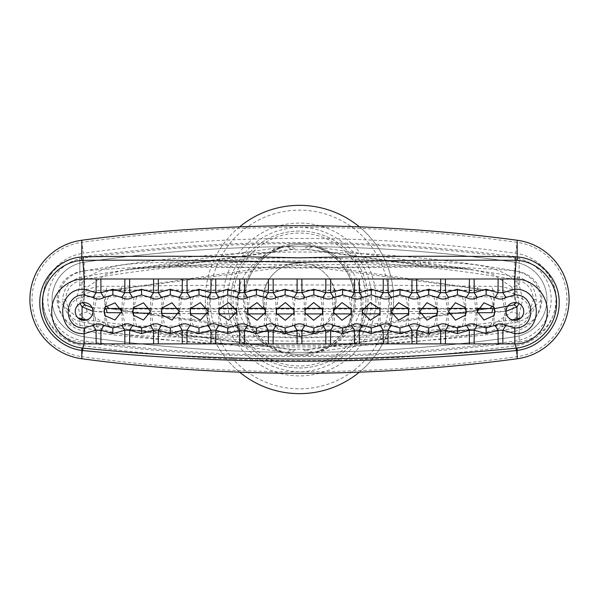 <?xml version="1.0" encoding="UTF-8"?>
<svg xmlns="http://www.w3.org/2000/svg" width="599" height="599" viewBox="0 0 599 599"><rect width="100%" height="100%" fill="white"/><g stroke="black" fill="none" stroke-linecap="round" stroke-linejoin="round"><path stroke-width="0.45" stroke-dasharray="3 2.25" d="M505.923 311.323L491.981 312.671M477.283 312.588A8.918 1.58 91.2 0 0 477.261 312.76L465.797 313M448.688 313.277L437.075 313.419M420.049 313.584L408.391 313.666M391.379 313.756L379.729 313.809M362.702 313.861L351.066 313.891M334.002 313.913L322.419 313.928M305.295 313.928L293.772 313.928M276.581 313.928L265.125 313.913M247.911 313.891L236.485 313.861M219.256 313.809L207.838 313.764M190.587 313.666L179.191 313.584M161.902 313.419L150.289 313.277M133.188 313L121.739 312.76A8.918 1.58 -91.2 0 0 121.709 312.506M107.019 312.671L93.062 311.315M512.13 319.926L406.189 333.568L299.47 338.121L192.751 333.568L86.818 319.918M493.082 305.894L494.684 299.5C494.332 293.974 492.46 290.927 489.084 290.373L493.471 290.373C500.457 289.744 507.331 290.994 514.084 294.116A8.918 1.535 -41.6 0 0 516.944 292.147C509.217 287.82 500.891 285.88 491.981 286.329L477.261 286.24C358.756 284.54 240.244 284.54 121.739 286.24L107.019 286.329C98.101 285.88 89.775 287.82 82.056 292.147L79.892 303.611M514.084 294.116L516.36 302.652M519.108 303.611L516.944 292.147L516.944 279.913C371.979 254.485 227.021 254.485 82.056 279.913C71.828 282.488 66.339 289.017 65.583 299.5L62.73 299.5C63.629 311.48 69.911 318.968 81.554 321.963C226.856 347.487 372.151 347.487 517.446 321.963C529.082 318.982 535.356 311.495 536.27 299.5C535.356 287.505 529.074 280.01 517.446 277.038C372.151 251.513 226.856 251.513 81.554 277.038C69.903 280.033 63.629 287.527 62.73 299.5M493.254 308.627L478.743 308.343A8.918 0.756 91.3 0 1 478.968 308.844A8.918 1.445 89.7 0 0 478.489 308.343A8.918 8.918 0 0 0 478.331 308.343M489.757 308.56L489.084 308.627M263.56 306.134L262.954 299.5A36.546 36.546 0 0 1 299.5 262.954A36.546 36.546 0 0 1 336.046 299.5C334.249 280.587 325.077 268.786 308.53 264.092L489.084 290.373L493.464 290.373C492.857 290.305 492.363 288.958 491.981 286.329M92.216 307.669L109.243 308.56M78.02 317.897L68.997 310.574L65.583 299.5M81.554 277.038L82.056 279.913L82.056 292.147A8.918 1.535 41.6 0 0 84.916 294.116C91.669 290.994 98.535 289.744 105.529 290.373L109.917 290.373L299.5 262.579M299.5 333.86L112.859 309.017L486.141 309.017L299.5 333.86L299.5 336.054L289.886 334.759L273.84 325.519L264.047 308.35M112.859 309.017L110.328 308.575L120.257 308.343A8.918 0.756 88.7 0 0 120.032 308.844A8.918 1.445 90.3 0 1 120.511 308.343M520.935 317.942L529.958 310.596L533.417 299.5C532.661 289.017 527.172 282.488 516.944 279.913L517.446 277.038M488.679 290.425L299.5 265.14L299.5 262.946L289.886 264.241C273.75 268.996 264.78 280.744 262.954 299.5A36.546 36.546 0 0 0 299.5 336.046A36.546 36.546 0 0 0 336.046 299.5L335.455 306.052M334.953 308.35L324.987 325.691L308.53 334.908L299.5 336.032L299.507 336.421L109.482 308.597M488.679 308.575L486.141 309.017M493.808 290.373L478.713 290.657A8.918 1.58 -91.2 0 1 477.261 286.24A8.918 1.445 -89.7 0 0 478.474 290.657A8.918 1.445 -89.7 0 1 478.474 290.657L120.511 290.657A8.918 1.445 -90.3 0 0 121.739 286.24A8.918 1.58 91.2 0 1 120.287 290.657A8.918 1.58 91.2 0 1 120.272 290.657A8.918 1.58 91.2 0 1 120.257 290.657L109.917 290.373C106.525 290.942 104.66 293.989 104.316 299.5L105.896 305.857M82.64 302.652L81.449 299.5L84.916 294.116M110.328 308.575L109.917 308.627M533.417 299.5L536.27 299.5M519.153 327.286C373.372 353.545 226.931 353.545 79.847 327.286A28.355 28.355 0 0 1 79.847 271.714C226.931 245.455 373.372 245.455 519.153 271.714A28.355 28.355 0 0 1 519.153 327.286L519.153 341.917A42.799 42.799 0 0 0 519.161 257.083L519.153 271.714M299.5 265.14L112.859 289.983L478.968 290.156A8.918 0.756 -91.3 0 1 478.743 290.657L478.534 290.657A8.918 8.918 0 0 1 478.331 290.657M486.141 289.983L478.968 290.156A8.918 1.445 -89.7 0 1 478.489 290.657M112.859 289.983L110.328 290.425M120.511 290.657A8.918 1.445 -90.3 0 1 120.032 290.156A8.918 0.756 -88.7 0 0 120.257 290.657L105.536 290.373C106.143 290.305 106.637 288.958 107.019 286.329M169.674 333.037L292.402 349.794L284.974 352.384L128.867 329.735L169.674 333.037L168.499 332.782L169.083 332.026L128.867 329.735L106.248 324.763L87.282 311.944L83.373 299.5L87.282 287.056L106.248 274.237L128.867 269.265L176.188 265.799C258.416 267.925 340.621 267.925 422.812 265.799L470.133 269.265L492.782 274.245L511.718 287.056A17.828 4.665 154 0 0 519.153 284.727C497.222 260.543 458.819 263.987 428.487 261.965L170.513 261.965C140.076 264.009 101.89 260.505 79.847 284.727L79.847 257.083C226.28 237.563 372.72 237.563 519.153 257.083L519.153 284.727L522.687 299.5L519.153 314.273C497.222 338.457 458.819 335.013 428.487 337.035L170.513 337.035C140.076 334.991 101.89 338.495 79.847 314.273L79.847 327.286M168.499 332.782L176.188 333.201C258.416 331.075 340.621 331.075 422.812 333.201L470.133 329.735L492.782 324.755L511.718 311.944A17.828 4.665 -154 0 1 519.153 314.273L519.153 341.917C372.72 361.437 226.28 361.437 79.847 341.917A42.799 42.799 0 0 1 79.839 257.083L79.847 271.714M87.282 311.944A17.828 4.665 154 0 0 79.847 314.273L76.313 299.5L79.847 284.727A17.828 4.665 -154 0 0 87.282 287.056M120.249 290.657A8.918 8.918 0 0 0 120.466 290.657L120.669 290.657M303.124 349.172C306.403 352.332 309.863 353.44 313.494 352.497A54.809 54.809 0 0 1 285.506 352.497C289.182 353.425 292.641 352.317 295.876 349.172L303.124 349.172L305.655 349.681L422.812 333.201A17.828 2.336 91.6 0 0 421.988 331.936A17.828 2.336 91.6 0 0 420.199 337.072M295.876 349.172L293.345 349.681L176.188 333.201A17.828 2.336 88.4 0 1 177.012 331.936A17.828 2.336 88.4 0 1 178.802 337.072M428.487 337.035L429.917 332.026L301.065 330.992L169.083 332.026L170.513 337.035M420.199 261.928A17.828 2.336 -91.6 0 0 421.988 267.064A17.828 2.336 -91.6 0 0 422.812 265.799L305.655 249.319L303.124 249.828C306.403 246.668 309.863 245.56 313.494 246.503A17.828 16.076 -75.2 0 0 315.044 246.825C335.126 250.996 361.953 271.721 361.234 299.5C361.953 327.279 335.126 348.004 315.044 352.175L470.133 329.735L429.917 332.026L430.501 332.782M511.718 287.056L515.627 299.5L511.718 311.944M303.124 249.828L295.876 249.828L293.345 249.319L176.188 265.799A17.828 2.336 -88.4 0 0 177.012 267.064A17.828 2.336 -88.4 0 0 178.802 261.928M168.499 266.218L169.083 266.974L170.513 261.965M428.487 261.965L429.917 266.974L430.501 266.218M367.973 299.5A68.473 68.473 0 0 1 299.5 367.973A68.473 68.473 0 0 1 231.027 299.5A68.473 68.473 0 0 1 299.5 231.027A68.473 68.473 0 0 1 367.973 299.5A68.473 68.473 0 0 1 299.5 367.973A68.473 68.473 0 0 1 231.027 299.5A68.473 68.473 0 0 1 299.5 231.027A68.473 68.473 0 0 1 367.973 299.5M305.655 349.681L313.494 352.497C329.218 349.524 353.447 330.139 354.211 302.832A54.809 54.809 0 0 1 299.5 354.308A54.809 54.809 0 0 1 244.789 302.832C245.553 330.139 269.782 349.524 285.506 352.497L283.956 352.175C263.874 348.004 237.047 327.279 237.766 299.5C237.047 271.721 263.874 250.996 283.956 246.825L128.867 269.265L169.083 266.974L301.065 268.008L429.917 266.974L470.133 269.265L314.026 246.616L306.598 249.206L429.326 265.963M292.402 349.794L293.345 349.681M306.598 349.794L429.326 333.037M315.044 246.825L313.494 246.503C329.218 249.476 353.447 268.861 354.211 296.168L354.211 302.832A54.809 54.809 0 0 1 299.5 354.308A54.809 54.809 0 0 1 244.789 302.832L244.789 296.168C245.553 268.861 269.782 249.476 285.506 246.503C289.182 245.575 292.641 246.683 295.876 249.828M169.674 265.963L292.402 249.206L285.506 246.503A17.828 16.076 -104.8 0 1 283.956 246.825M292.402 249.206L293.345 249.319M305.655 249.319L306.598 249.206M313.494 352.497A17.828 16.076 75.2 0 1 315.044 352.175M285.506 352.497A17.828 16.076 104.8 0 0 283.956 352.175M313.494 246.503A54.809 54.809 0 0 0 285.506 246.503M354.211 296.168A54.809 54.809 0 0 0 299.5 244.692A54.809 54.809 0 0 0 244.789 296.168A54.809 54.809 0 0 1 299.5 244.692A54.809 54.809 0 0 1 354.211 296.168M239.645 226.826A94.148 94.148 0 0 0 239.645 372.174M359.355 372.174A94.148 94.148 0 0 0 359.355 226.826M205.352 299.5A94.148 94.148 0 0 0 299.5 393.648A94.148 94.148 0 0 0 393.648 299.5A94.148 94.148 0 0 0 299.5 205.352A94.148 94.148 0 0 0 205.352 299.5M514.197 331.374C370.998 349.966 227.867 349.966 84.803 331.374L84.167 331.277C68.009 327.324 59.308 317.043 58.066 300.421C59.488 284.128 68.189 274.245 84.167 270.763L84.773 270.688C156.069 265.552 227.665 263.665 299.552 265.043C371.447 263.672 443.005 265.552 514.227 270.688L514.833 270.763C530.826 274.252 539.519 284.136 540.934 300.421C539.736 316.991 531.036 327.279 514.833 331.277L514.197 331.374L514.833 326.058L164.98 326.058L162.389 315.568M179.138 326.058L179.198 311.435L190.078 311.435M164.98 326.058L162.217 326.058L161.371 311.435M514.833 320.353L514.833 326.058C523.691 325.175 528.565 320.3 529.456 311.435C528.603 302.555 523.728 297.681 514.833 296.812L179.138 296.812L179.198 311.435L179.715 311.435L181.901 326.058M162.217 326.058L94.178 326.058L93.062 311.435L103.941 311.435M179.138 296.812L84.167 296.812C75.279 297.673 70.405 302.547 69.544 311.435C70.427 320.293 75.302 325.167 84.167 326.058L94.178 326.058M153.576 326.058L151.083 311.435L161.528 311.435L162.217 296.812M164.98 296.812L162.389 307.309M190.542 326.058L190.542 296.812M181.901 296.812L179.715 311.435M278.258 296.812L276.551 309.039M292.417 296.812L293.839 309.541M391.544 296.812L391.08 311.839M405.703 296.812L408.099 307.781M278.258 326.058L276.551 313.831M292.417 326.058L293.839 313.337M334.901 326.058L333.77 312.918M349.06 326.058L351.014 314.235M136.662 296.812L133.899 306.905M150.821 296.812L150.484 311.435L151.083 311.435L153.576 296.812M249.94 296.812L247.979 308.59M264.099 296.812L265.215 309.997M476.505 296.812L477.208 311.435L476.505 326.058M490.663 296.812L493.591 306.598M84.773 270.688L84.167 302.525M108.337 296.812L105.417 306.523M122.496 296.812L121.777 311.435L132.656 311.435M448.179 296.812L448.179 326.058M462.338 296.812L465.109 306.973M108.337 326.058L105.417 316.354M122.496 326.058L121.777 311.435M391.544 326.058L391.095 312.319M405.703 326.058L408.099 315.089M306.583 296.812L305.153 309.496M320.742 296.812L322.434 309.084M334.901 296.812L333.77 309.96M349.06 296.812L351.014 308.642M193.297 296.812L190.901 307.721M207.456 296.812L207.898 310.911M193.297 326.058L190.901 315.149M207.456 326.058L207.898 310.888M363.219 326.058L362.417 312.453M377.377 326.058L379.564 314.67M462.338 326.058L465.109 315.898M504.822 296.812L505.915 311.435L504.822 326.058M419.862 326.058L419.779 311.592M434.02 326.058L436.611 315.501M249.94 326.058L247.979 314.28M264.099 326.058L265.215 312.88M84.803 331.374L84.167 320.353M363.219 296.812L362.417 310.417M377.377 296.812L379.564 308.208M136.662 326.058L133.899 315.965M150.821 326.058L150.484 311.435M221.623 296.812L219.429 308.148M235.781 296.812L236.568 310.447M221.623 326.058L219.429 314.722M235.781 326.058L236.568 312.431M490.663 326.058L493.591 316.279M94.178 296.812L93.062 311.435M419.862 296.812L419.779 311.54M434.02 296.812L436.611 307.369M306.583 326.058L305.153 313.374M320.742 326.058L322.434 313.786M473.742 326.058L476.542 311.435L477.208 311.435M360.463 326.058L362.358 311.435M265.335 311.435L276.221 311.435M266.862 326.058L265.627 311.435L266.862 296.812M502.059 326.058L505.182 311.435L505.915 311.435M380.14 326.058L380.178 311.435L391.072 311.435M388.781 326.058L390.63 311.435L388.781 296.812M303.82 326.058L304.928 311.435M495.036 311.435L505.182 311.435L502.059 296.812M493.419 326.058L494.729 311.435L493.419 296.812M322.764 311.435L333.643 311.435M323.497 326.058L322.906 311.435L323.497 296.812M133.899 326.058L132.896 311.435L133.899 296.812M351.823 326.058L351.538 311.435L361.991 311.435L360.463 296.812M207.913 311.435L218.807 311.435L218.86 326.058M210.219 326.058L208.355 311.435L210.219 296.812M408.458 326.058L408.817 311.435L419.779 311.435L419.27 311.435L417.099 326.058M332.138 326.058L333.358 311.435L332.138 296.812M295.18 326.058L294.266 311.435L304.719 311.435L303.82 296.812M105.581 326.058L104.256 311.435L105.581 296.812M96.941 326.058L93.803 311.435L96.941 296.812M437.614 311.435L448.494 311.435M436.783 326.058L437.45 311.435L436.783 296.812M238.537 326.058L236.994 311.435L247.507 311.435L247.177 326.058M125.258 326.058L122.443 311.435L125.258 296.812M445.424 326.058L447.902 311.435L445.424 296.812M465.101 326.058L466.089 311.435L476.542 311.435L473.742 296.812M466.321 311.435L465.101 296.812M236.627 311.435L238.537 296.812M408.9 311.435L408.458 296.812M275.503 326.058L276.079 311.435L275.503 296.812M351.478 311.435L351.823 296.812M294.049 311.435L295.18 296.812M84.167 270.763L84.167 262.212A37.707 37.707 0 0 0 84.167 336.788C228.271 357.566 371.829 357.566 514.833 336.788C371.829 357.566 228.271 357.566 84.167 336.788L84.167 331.277M514.833 336.788A37.707 37.707 0 0 0 514.833 262.212A37.707 37.707 0 0 1 514.833 336.788L514.833 331.277M247.177 296.812L247.439 311.435M380.14 296.812L380.178 311.435M218.86 296.812L218.807 311.435M417.099 296.812L419.27 311.435M514.833 270.763L514.833 257.922A41.952 41.952 0 0 1 514.833 341.078C371.275 360.216 227.725 360.216 84.167 341.078A41.952 41.952 0 0 1 84.167 257.922C227.725 238.784 371.275 238.784 514.833 257.922L514.833 262.212C370.706 241.427 227.148 241.427 84.167 262.212C227.148 241.427 370.706 241.427 514.833 262.212M84.167 336.788A37.707 37.707 0 0 1 84.167 262.212M83.313 345.735L81.801 356.645C227.073 376.778 372.211 376.778 517.199 356.645A57.691 57.691 0 0 0 517.199 242.355C371.927 222.222 226.789 222.222 81.801 242.355L83.313 253.265C227.163 233.483 371.283 233.483 515.687 253.265A46.677 46.677 0 0 1 515.687 345.735C371.837 365.517 227.717 365.517 83.313 345.735A46.677 46.677 0 0 1 83.313 253.265M81.891 320.053L81.554 321.963M517.109 320.053L517.446 321.963M365.952 299.5A66.452 66.452 0 0 1 299.5 365.952A66.452 66.452 0 0 1 233.048 299.5A66.452 66.452 0 0 1 299.5 233.048A66.452 66.452 0 0 1 365.952 299.5M375.917 299.5A76.417 76.417 0 0 0 299.5 223.083A76.417 76.417 0 0 0 223.083 299.5A76.417 76.417 0 0 0 299.5 375.917A76.417 76.417 0 0 0 375.917 299.5M355.611 299.5A56.111 56.111 0 0 1 299.5 355.611A56.111 56.111 0 0 1 243.389 299.5A56.111 56.111 0 0 1 299.5 243.389A56.111 56.111 0 0 1 355.611 299.5M210.159 299.5A89.341 89.341 0 0 0 299.5 388.841A89.341 89.341 0 0 0 388.841 299.5A89.341 89.341 0 0 0 299.5 210.159A89.341 89.341 0 0 0 210.159 299.5M514.227 270.688L514.833 302.525M58.066 300.421L69.544 311.435M540.934 300.421L529.456 311.435M81.801 240.244L81.801 242.355A57.691 57.691 0 0 0 81.801 356.645L81.801 358.756M515.687 345.735L517.199 358.756M517.199 240.244L515.687 253.265M477.77 308.343L465.483 308.395M449.018 308.44L436.873 308.455M420.303 308.455L408.241 308.44M391.604 308.425L379.609 308.41M362.904 308.38L350.917 308.365M334.205 308.35L322.195 308.343M305.497 308.335L293.48 308.335M276.783 308.343L264.773 308.35M248.061 308.365L236.073 308.38M219.376 308.41L207.374 308.425M190.737 308.44L178.674 308.455M162.112 308.455L149.952 308.44M133.502 308.395L121.208 308.343M299.507 336.443L489.548 308.597M105.184 290.373L120.287 290.657M227.605 299.5C227.021 332.25 251.73 363.091 283.814 369.665C326.762 380.829 372.922 343.856 371.395 299.5C372.877 255.578 327.623 218.74 284.922 229.103C252.344 235.227 226.999 266.353 227.605 299.5M162.554 316.235L162.082 314.909M276.663 308.275L276.424 309.556M293.922 309.983L293.757 308.799M391.095 310.559L391.08 311.038M408.361 308.433L407.934 307.017M276.663 314.602L276.424 313.322M293.922 312.888L293.757 314.078M333.823 313.562L333.718 312.551M351.186 313.659L350.879 315.037M134.064 306.299L133.54 307.579M248.106 307.811L247.806 309.159M265.267 310.357L265.162 309.339M494.003 307.309L493.411 305.999M105.581 305.984L105.012 307.205M465.475 307.669L464.929 306.314M105.581 316.886L105.012 315.666M408.361 314.445L407.934 315.853M305.228 308.77L305.063 309.945M322.562 309.601L322.329 308.298M333.823 309.309L333.718 310.319M351.186 309.211L350.879 307.841M191.059 307.002L190.639 308.358M207.905 311.061L207.883 310.596M191.059 315.875L190.639 314.52M207.905 311.817L207.883 312.281M162.554 306.636L162.082 307.961M362.447 312.97L362.388 312.191M379.781 314.056L379.414 315.463M465.475 315.209L464.929 316.557M436.926 314.827L436.439 316.22M248.106 315.059L247.806 313.719M265.267 312.521L265.162 313.532M362.447 309.908L362.388 310.686M379.781 308.822L379.414 307.414M134.064 316.572L133.54 315.299M219.578 307.392L219.212 308.755M236.59 310.716L236.538 309.938M219.578 315.478L219.212 314.116M236.59 312.161L236.538 312.94M494.003 315.568L493.411 316.871M436.926 308.043L436.439 306.658M305.228 314.101L305.063 312.933M322.562 313.27L322.329 314.58"/><path stroke-width="0.9" d="M477.283 312.558A8.918 1.445 89.7 0 1 478.474 308.343A8.918 1.445 89.7 0 0 478.474 308.343A8.918 8.918 0 0 1 478.534 308.343L493.464 308.627C492.857 308.695 492.363 310.042 491.981 312.671L478.361 312.76M494.474 308.627L514.084 304.884A8.918 1.535 41.6 0 1 516.944 306.853L505.923 311.323M493.471 308.627L478.713 308.343A8.918 1.58 91.2 0 0 477.283 312.588M465.797 313L448.688 313.277M437.075 313.419L420.049 313.584M408.391 313.666L391.379 313.756M379.729 313.809L362.702 313.861M351.066 313.891L334.002 313.913M322.419 313.928L305.295 313.928M293.772 313.928L276.581 313.928M265.125 313.913L247.911 313.891M236.485 313.861L219.256 313.809M207.838 313.764L190.587 313.666M179.191 313.584L161.902 313.419M150.289 313.277L133.188 313M121.739 312.76L107.019 312.671C106.637 310.042 106.143 308.695 105.529 308.627L120.257 308.343A8.918 1.58 -91.2 0 1 120.272 308.343A8.918 1.58 -91.2 0 0 120.272 308.343L105.529 308.627M93.062 311.315L82.056 306.853A8.918 1.535 -41.6 0 1 84.916 304.884L92.216 307.669M86.818 319.918L82.056 319.087L82.056 306.853L79.892 303.611M520.935 317.942L512.13 319.926M517.109 320.053L516.944 306.853L519.108 303.611M516.36 302.652L514.084 304.884M493.082 305.894L489.757 308.56M81.891 320.053L82.056 319.087L78.02 317.897M121.208 308.343L120.511 308.343A8.918 1.445 90.3 0 1 121.709 312.468M121.709 312.506A8.918 1.58 -91.2 0 0 120.287 308.343M335.455 306.052L334.953 308.35M84.916 304.884L82.64 302.652M109.243 308.56L105.896 305.857M120.669 308.343L120.466 308.343A8.918 8.918 0 0 0 120.249 308.343M264.047 308.35L263.56 306.134M239.645 372.174A94.148 94.148 0 0 0 359.355 372.174M359.355 226.826A94.148 94.148 0 0 0 239.645 226.826M162.389 315.568L161.371 311.435L162.082 314.909L172.018 320.098L179.198 311.435L179.715 311.435M161.528 311.435L162.082 307.961L172.018 302.772L179.198 311.435M505.915 311.435C506.477 306.037 509.45 303.072 514.833 302.525A8.918 8.918 0 0 1 523.751 311.435A8.918 8.918 0 0 1 514.833 320.353C509.45 319.806 506.477 316.834 505.915 311.435M493.591 306.598L495.036 311.435L494.003 307.309L483.985 302.802L477.208 311.435L483.985 320.068L494.003 315.568L494.729 311.435M465.109 306.973L466.321 311.435L465.475 307.669L455.465 302.757L448.494 311.435L455.465 320.113L465.475 315.209L466.089 311.435M419.779 311.532L426.99 320.158L436.926 314.827L437.45 311.435M419.27 311.435L419.779 311.435L426.99 302.712L436.926 308.043L437.614 311.435L436.611 315.501M390.63 311.435L391.087 312.012L391.087 310.866L391.08 311.839L398.642 320.218L408.361 314.445L408.817 311.435M391.072 311.435L398.642 302.66L408.361 308.433L408.9 311.435L408.099 307.781M362.358 311.435L362.388 312.191L370.309 320.255L379.781 314.056L380.185 311.435L379.781 308.822L370.309 302.615L362.388 310.686L362.417 312.453L362.417 310.424L361.991 311.435M333.77 312.918L333.643 311.435L333.718 312.551L341.984 320.285L351.186 313.659L351.538 311.435M333.77 309.96L333.643 311.435L333.718 310.319L341.984 302.592L351.186 309.211L351.014 314.235M305.153 309.496L305.063 312.933L313.659 320.293L322.562 313.27L322.906 311.435M305.153 313.374L305.063 309.945L313.659 302.577L322.562 309.601L322.764 311.435L322.434 309.084M276.551 309.039L276.424 313.322L285.341 320.285L293.922 312.888L294.266 311.435M276.551 313.831L276.424 309.556L285.341 302.585L293.922 309.983L294.049 311.435L293.839 309.541M247.979 308.59L247.507 311.435L247.806 313.719L257.016 320.263L265.267 312.521L265.627 311.435M247.979 314.28L247.507 311.435L247.806 309.159L257.016 302.615L265.267 310.357L265.215 312.843L265.335 311.435M219.429 308.148L218.792 311.435L219.212 314.116L228.691 320.225L236.994 311.435M219.429 314.722L218.792 311.435L219.212 308.755L228.691 302.652L236.59 310.716L236.627 311.435L236.568 310.454M190.901 307.721L190.078 311.435L190.639 314.52L200.358 320.166L208.355 311.435M190.901 315.149L190.078 311.435L190.639 308.358L200.358 302.705L207.898 310.911M133.899 315.965L132.656 311.435L133.54 315.299L143.535 320.046L150.484 311.435L143.535 302.824L133.54 307.579L132.656 311.435L133.899 306.905M105.417 316.354L103.941 311.435L105.012 315.666L115.023 320.001L121.777 311.435L115.023 302.877L105.012 307.205L103.941 311.435L105.417 306.523M84.167 320.353C89.55 319.784 92.516 316.811 93.062 311.435C92.516 306.067 89.55 303.094 84.167 302.525A8.918 8.918 0 0 0 75.249 311.435A8.918 8.918 0 0 0 84.167 320.353M112.859 294.933L103.956 297.478C100.325 299.56 96.686 299.56 93.055 297.478L84.152 294.933C62.925 294.027 62.895 328.836 84.145 327.938L93.055 325.399C96.686 323.318 100.318 323.318 103.956 325.399L112.859 327.938L121.762 325.399C125.393 323.318 129.032 323.318 132.664 325.399L141.574 327.938L150.476 325.399C154.108 323.318 157.739 323.318 161.378 325.399L170.281 327.938L179.191 325.399C182.822 323.318 186.454 323.318 190.093 325.399L198.995 327.938L207.905 325.399C211.529 323.318 215.168 323.318 218.807 325.399L227.71 327.938L236.612 325.399C240.244 323.318 243.883 323.318 247.514 325.399L256.424 327.938L265.327 325.399C268.958 323.318 272.59 323.318 276.229 325.399L285.131 327.938L294.042 325.399C297.673 323.318 301.304 323.318 304.943 325.399L313.846 327.938L322.749 325.399C326.38 323.318 330.019 323.318 333.65 325.399L342.561 327.938L351.463 325.399C355.095 323.318 358.726 323.318 362.365 325.399L371.275 327.938L380.178 325.399C383.809 323.318 387.441 323.318 391.08 325.399L399.982 327.938L408.892 325.399C412.524 323.318 416.155 323.318 419.794 325.399L428.697 327.938L437.599 325.399C441.231 323.318 444.87 323.318 448.501 325.399L457.411 327.938L466.314 325.399C469.945 323.318 473.577 323.318 477.216 325.399L486.118 327.938L495.029 325.399C498.66 323.318 502.291 323.318 505.93 325.399L514.833 327.938C536.098 328.873 536.112 293.997 514.833 294.933L505.93 297.478C502.299 299.56 498.668 299.56 495.029 297.478L486.118 294.933L477.216 297.478C473.584 299.56 469.953 299.56 466.314 297.478L457.411 294.933L448.501 297.478C444.87 299.56 441.238 299.56 437.599 297.478L428.697 294.933L419.794 297.478C416.163 299.56 412.524 299.56 408.892 297.478L399.982 294.933L391.08 297.478C387.448 299.56 383.817 299.56 380.178 297.478L371.275 294.933L362.365 297.478C358.734 299.56 355.102 299.56 351.463 297.478L342.561 294.933L333.65 297.478C330.027 299.56 326.388 299.56 322.749 297.478L313.846 294.933L304.943 297.478C301.312 299.56 297.673 299.56 294.042 297.478L285.131 294.933L276.229 297.478C272.597 299.56 268.966 299.56 265.327 297.478L256.424 294.933L247.514 297.478C243.883 299.56 240.251 299.56 236.612 297.478L227.71 294.933L218.807 297.478C215.176 299.56 211.537 299.56 207.905 297.478L198.995 294.933L190.093 297.478C186.461 299.56 182.83 299.56 179.191 297.478L170.281 294.933L161.378 297.478C157.747 299.56 154.115 299.56 150.476 297.478L141.574 294.933L132.664 297.478C129.032 299.56 125.401 299.56 121.762 297.478L112.859 294.933L112.859 289.25L124.779 292.664L129.654 292.664L141.574 289.25L153.486 292.664L158.368 292.664L170.281 289.25L182.201 292.664L187.075 292.664L198.995 289.25L210.915 292.664L215.79 292.664L227.71 289.25L239.63 292.664L244.504 292.664L256.424 289.25L268.337 292.664L273.219 292.664L285.131 289.25L297.052 292.664L301.926 292.664L313.846 289.25L325.766 292.664L330.641 292.664L342.561 289.25L354.481 292.664L359.355 292.664L371.275 289.25L383.188 292.664L388.07 292.664L399.982 289.25L411.902 292.664L416.777 292.664L428.697 289.25L440.617 292.664L445.491 292.664L457.411 289.25L469.324 292.664L474.206 292.664L486.118 289.25L498.039 292.664L502.913 292.664L514.833 289.25C543.465 287.969 543.428 334.916 514.833 333.628L502.913 330.214L498.039 330.214L495.029 325.399M162.389 307.309L161.371 311.435M514.833 327.938L514.833 343.893C531.717 344.268 546.992 329.607 547.246 312.723C548.452 294.91 532.623 278.572 514.833 278.984L153.591 278.984L153.486 292.664L150.476 297.478M161.378 297.478L158.368 292.664L158.301 278.984M411.992 278.984L411.902 292.664L408.892 297.478M419.794 297.478L416.777 292.664L416.702 278.984M474.123 343.893L474.206 330.214L469.324 330.214L457.411 333.628L445.491 330.214L440.617 330.214L428.697 333.628L416.777 330.214L411.902 330.214L399.982 333.628L388.07 330.214L383.188 330.214L371.275 333.628L359.355 330.214L354.481 330.214L342.561 333.628L330.641 330.214L325.766 330.214L313.846 333.628L301.926 330.214L297.052 330.214L285.131 333.628L273.219 330.214L268.337 330.214L256.424 333.628L244.504 330.214L239.63 330.214L227.71 333.628L215.79 330.214L210.915 330.214L198.995 333.628L187.075 330.214L182.201 330.214L170.281 333.628L158.368 330.214L153.486 330.214L141.574 333.628L129.654 330.214L124.779 330.214L112.859 333.628L100.939 330.214L96.065 330.214L84.145 333.628L84.189 343.893L498.121 343.893L498.039 330.214L486.118 333.628L474.206 330.214L477.216 325.399M469.414 343.893L469.324 330.214L466.314 325.399M330.566 343.893L330.641 330.214L333.65 325.399M325.856 343.893L325.766 330.214L322.749 325.399M190.093 297.478L187.075 292.664L187.008 278.984M359.28 343.893L359.355 330.214L362.365 325.399M293.839 313.337L294.049 311.435M132.664 297.478L129.654 292.664L129.586 278.984L96.162 278.984L96.065 292.664L93.055 297.478M276.229 297.478L273.219 292.664L273.144 278.984M354.563 278.984L354.481 292.664L351.463 297.478M362.365 297.478L359.355 292.664L359.28 278.984M466.314 297.478L469.324 292.664L469.414 278.984M273.144 343.893L273.219 330.214L276.229 325.399M239.72 343.893L239.63 330.214L236.612 325.399M211.013 343.893L210.915 330.214L207.905 325.399M187.008 343.893L187.075 330.214L190.093 325.399M182.298 343.893L182.201 330.214L179.191 325.399M247.514 297.478L244.504 292.664L244.437 278.984M124.877 343.893L124.779 330.214L121.762 325.399M96.162 343.893L96.065 330.214L93.055 325.399M207.905 297.478L210.915 292.664L211.013 278.984M387.987 343.893L388.07 330.214L391.08 325.399M383.278 343.893L383.188 330.214L380.178 325.399M297.141 343.893L297.052 330.214L294.042 325.399M244.437 343.893L244.504 330.214L247.514 325.399M129.586 343.893L129.654 330.214L132.664 325.399M100.879 343.893L100.939 330.214L103.956 325.399M84.145 327.938L84.145 333.628C55.595 334.886 55.55 288.014 84.145 289.25L96.065 292.664L100.939 292.664L112.859 289.25M437.599 297.478L440.617 292.664L440.699 278.984M448.501 297.478L445.491 292.664L445.409 278.984M477.216 297.478L474.206 292.664L474.123 278.984M505.93 297.478L502.913 292.664L502.838 278.984M445.409 343.893L445.491 330.214L448.501 325.399M408.099 315.089L408.9 311.435M218.807 297.478L215.79 292.664L215.722 278.984M265.327 297.478L268.337 292.664L268.434 278.984M325.856 278.984L325.766 292.664L322.749 297.478M333.65 297.478L330.641 292.664L330.566 278.984M301.859 343.893L301.926 330.214L304.943 325.399M351.014 308.642L351.478 311.435M294.042 297.478L297.052 292.664L297.141 278.984M354.563 343.893L354.481 330.214L351.463 325.399M103.956 297.478L100.939 292.664L100.879 278.984M207.898 310.888L207.913 311.435M215.722 343.893L215.79 330.214L218.807 325.399M379.564 314.67L380.185 311.435L379.564 308.208M465.109 315.898L466.321 311.435M304.943 297.478L301.926 292.664L301.859 278.984M380.178 297.478L383.188 292.664L383.278 278.984M153.591 343.893L153.486 330.214L150.476 325.399M391.08 297.478L388.07 292.664L387.987 278.984M416.702 343.893L416.777 330.214L419.794 325.399M411.992 343.893L411.902 330.214L408.892 325.399M495.029 297.478L498.039 292.664L498.121 278.984M505.93 325.399L502.913 330.214L502.838 343.893L514.833 343.893L516.353 348.101L517.132 348.004C538.86 345.353 556.628 325.459 556.531 303.671C557.317 281.762 539.1 261.89 517.401 260.393L516.098 260.325C444.241 259.831 372.031 260.498 299.455 262.34C226.916 260.498 154.729 259.831 82.902 260.325L81.599 260.393C59.75 261.905 41.675 281.852 42.469 303.7C42.379 325.512 60.252 345.391 81.868 348.004L82.647 348.101C227.216 362.702 371.784 362.702 516.353 348.101L516.121 350.55C371.672 364.769 227.261 364.769 82.887 350.55L81.801 350.415C58.672 347.675 39.571 326.335 39.826 303.064C39.13 279.785 58.44 258.566 81.801 256.926L83.605 256.799C155.193 255.825 227.171 256.17 299.53 257.832C371.927 256.162 443.881 255.825 515.395 256.799L516.098 260.325L514.833 278.984L514.833 294.933M158.301 343.893L158.368 330.214L161.378 325.399M121.762 297.478L124.779 292.664L124.877 278.984M236.612 297.478L239.63 292.664L239.72 278.984M268.434 343.893L268.337 330.214L265.327 325.399M236.568 310.447L236.627 311.435M179.191 297.478L182.201 292.664L182.298 278.984M493.591 316.279L495.036 311.435M436.611 307.369L437.614 311.435M440.699 343.893L440.617 330.214L437.599 325.399M322.434 313.786L322.764 311.435M153.591 278.984L129.586 278.984M82.887 350.55L82.647 348.101L84.189 343.893C66.354 344.298 50.556 327.967 51.754 310.147C52.008 293.27 67.283 278.602 84.167 278.984L96.162 278.984M498.121 343.893L502.838 343.893M83.605 256.799L82.902 260.325L84.167 278.984L84.152 294.933M515.395 256.799L517.199 256.926C540.41 258.558 559.855 279.673 559.174 303.027C559.436 326.268 540.448 347.645 517.199 350.415L516.121 350.55M81.868 348.004A17.828 0.606 97.7 0 1 81.801 350.415L81.801 358.756A59.78 59.78 0 0 1 81.801 240.244L81.801 256.926A17.828 1.76 -95.1 0 1 81.599 260.393M81.801 240.244C226.931 220.896 372.069 220.896 517.199 240.244L517.199 256.926A17.828 1.767 95.1 0 0 517.401 260.393M517.132 348.004A17.828 0.599 -97.7 0 0 517.199 350.415L517.199 358.756A59.78 59.78 0 0 0 517.199 240.244M198.995 294.933L198.995 289.25M371.275 333.628L371.275 327.938M141.574 294.933L141.574 289.25M170.281 294.933L170.281 289.25M285.131 294.933L285.131 289.25M428.697 294.933L428.697 289.25M457.411 294.933L457.411 289.25M285.131 333.628L285.131 327.938M227.71 333.628L227.71 327.938M198.995 333.628L198.995 327.938M170.281 333.628L170.281 327.938M256.424 294.933L256.424 289.25M486.118 333.628L486.118 327.938M112.859 333.628L112.859 327.938M342.561 333.628L342.561 327.938M457.411 333.628L457.411 327.938M371.275 294.933L371.275 289.25M486.118 294.933L486.118 289.25M399.982 333.628L399.982 327.938M227.71 294.933L227.71 289.25M313.846 294.933L313.846 289.25M141.574 333.628L141.574 327.938M313.846 333.628L313.846 327.938M256.424 333.628L256.424 327.938M399.982 294.933L399.982 289.25M342.561 294.933L342.561 289.25M428.697 333.628L428.697 327.938M478.489 308.343L477.77 308.343M465.483 308.395L449.018 308.44M436.873 308.455L420.303 308.455M408.241 308.44L391.604 308.425M379.609 308.41L362.904 308.38M350.917 308.365L334.205 308.35M322.195 308.343L305.497 308.335M293.48 308.335L276.783 308.343M264.773 308.35L248.061 308.365M236.073 308.38L219.376 308.41M207.374 308.425L190.737 308.44M178.674 308.455L162.112 308.455M149.952 308.44L133.502 308.395M162.224 307.968L161.61 311.435L162.224 314.909M379.639 308.59L380.036 311.435L379.639 314.28M305.138 309.616L305.138 313.255M493.838 307.437L494.692 311.435L493.838 315.441M322.464 309.271L322.464 313.606M133.682 307.691L132.948 311.435L133.682 315.186M333.763 310.005L333.763 312.865M436.761 307.983L437.367 311.435L436.761 314.894M219.346 308.575L218.949 311.435L219.346 314.303M190.782 308.26L190.28 311.435L190.782 314.61M465.311 307.699L466.029 311.435L465.311 315.171M105.147 307.422L104.293 311.435L105.147 315.456M408.211 308.275L408.705 311.435L408.211 314.595M276.521 309.249L276.521 313.621M247.926 308.904L247.926 313.973M351.059 308.919L351.059 313.951M293.847 309.638L293.847 313.24M517.199 358.756C372.069 378.104 226.931 378.104 81.801 358.756"/></g></svg>
